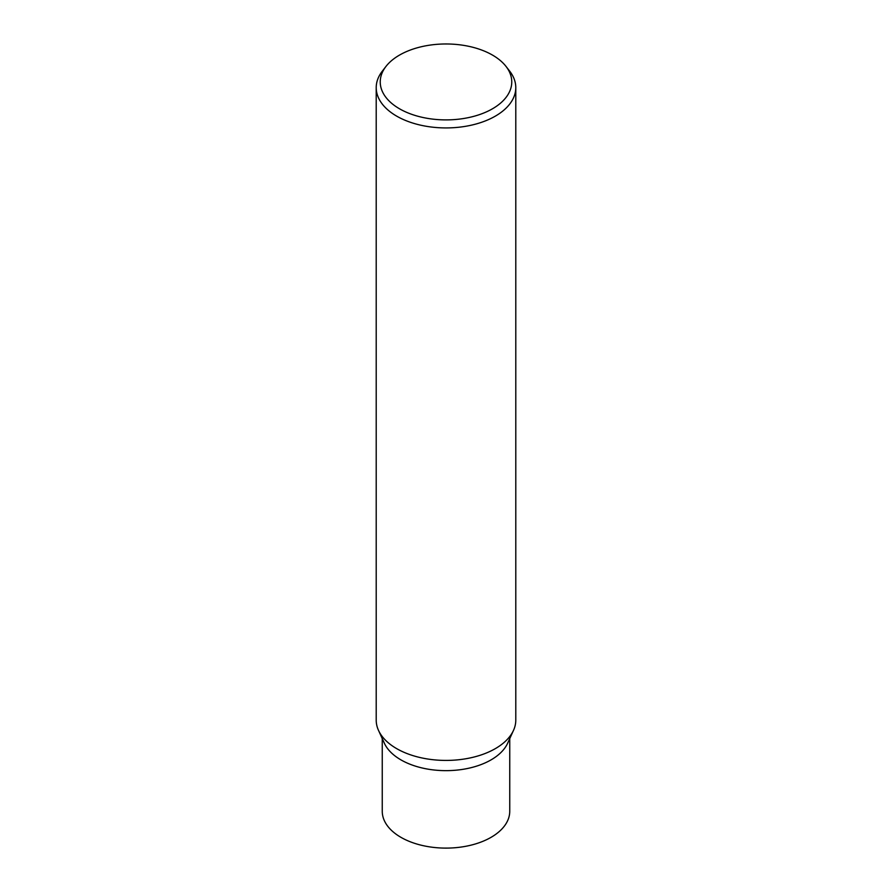<?xml version="1.0" encoding="UTF-8"?>
<svg xmlns="http://www.w3.org/2000/svg" width="892" height="892" viewBox="0 0 892 892"><rect width="100%" height="100%" fill="white"/><g stroke="black" fill="none" stroke-linecap="round" stroke-linejoin="round"><path stroke-width="1.34" d="M506.032 66.432L509.711 71.182A69.788 40.296 180 0 1 515.788 87.639A69.788 40.296 180 0 1 495.35 116.127A69.788 40.296 180 0 1 419.296 124.858A69.788 40.296 180 0 1 376.212 87.639A69.788 40.296 180 0 1 382.289 71.182L385.968 66.432A65.763 37.966 180 0 1 399.505 55.092A65.763 37.966 180 0 1 506.032 66.432A65.763 37.966 180 0 1 492.495 108.779A65.763 37.966 180 0 1 408.714 113.206A65.763 37.966 180 0 1 385.968 66.432M515.788 87.639L515.788 720.134A69.788 40.296 180 0 1 513.491 730.392A69.788 40.296 180 0 1 495.35 748.622A69.788 40.296 180 0 1 427.792 759.025A69.788 40.296 180 0 1 378.509 730.392A69.788 40.296 180 0 1 376.212 720.134L376.212 87.639M513.491 730.392L507.648 743.214A63.745 36.806 180 0 1 491.068 759.872A63.745 36.806 180 0 1 429.275 769.361A63.745 36.806 180 0 1 384.307 743.114M509.745 738.609L509.745 811.307A63.745 36.806 180 0 1 491.068 837.332A63.745 36.806 180 0 1 421.604 845.304A63.745 36.806 180 0 1 382.255 811.307L382.255 738.609M507.693 743.114A63.745 36.806 180 0 1 491.068 759.872A63.745 36.806 180 0 1 429.364 769.372A63.745 36.806 180 0 1 384.352 743.214L378.509 730.392"/></g></svg>
